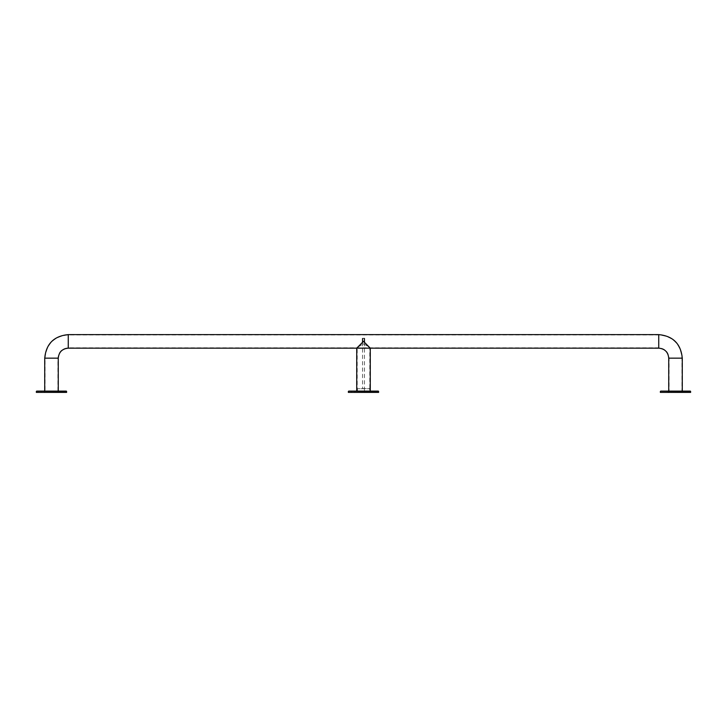 <?xml version="1.0" encoding="UTF-8"?>
<svg xmlns="http://www.w3.org/2000/svg" width="727" height="727" viewBox="0 0 727 727"><rect width="100%" height="100%" fill="white"/><g stroke="black" fill="none" stroke-linecap="round" stroke-linejoin="round"><path stroke-width="0.55" stroke-dasharray="3.63 2.73" d="M669.049 392.389L681.962 392.389L669.049 392.389L669.049 358.157C668.44 351.886 665.005 348.451 658.744 347.842L658.744 334.929L658.744 347.842L68.256 347.842C61.995 348.451 58.56 351.886 57.951 358.157L45.038 358.157L57.951 358.157L57.951 392.389L45.038 392.389L57.951 392.389M668.731 392.389L682.28 392.389L668.731 392.389L668.731 391.117M58.269 392.389L44.72 392.389L58.269 392.389L58.269 391.117M66.639 392.389L36.35 392.389M58.424 392.389L44.556 392.389L58.424 392.389L58.424 391.117L44.556 391.117L58.424 391.117M41.13 392.389L37.94 392.389L41.13 392.389L41.13 391.117L37.94 391.117L41.13 391.117M56.67 392.389L59.06 392.389L56.67 392.389M66.311 391.117L36.668 391.117M56.67 391.117L59.06 391.117L56.67 391.117M690.65 392.389L660.361 392.389M668.576 392.389L682.444 392.389L668.576 392.389L668.576 391.117L682.444 391.117L668.576 391.117M685.87 392.389L689.06 392.389L685.87 392.389L685.87 391.117L689.06 391.117L685.87 391.117M670.33 392.389L667.94 392.389L670.33 392.389M690.332 391.117L660.689 391.117M670.33 391.117L667.94 391.117L670.33 391.117M378.64 392.389L348.36 392.389M365.09 392.389L361.91 392.389L365.09 392.389L365.09 391.117L361.91 391.117L365.09 391.117M352.35 392.389L354.74 392.389L352.35 392.389M373.06 392.389L375.45 392.389L373.06 392.389M364.454 342.344L364.454 392.389L362.546 392.389L364.454 392.389L362.546 392.389L364.454 392.389L364.454 391.117L362.546 391.117L364.454 391.117L362.546 391.117L364.454 391.117L364.454 388.563L362.546 388.563L364.454 388.563M378.322 391.117L348.678 391.117M373.06 391.117L375.45 391.117L373.06 391.117M352.35 391.117L354.74 391.117L352.35 391.117M369.561 391.117L357.439 391.117L369.561 391.117L369.716 388.727L357.284 388.727L369.561 388.563M369.716 390.953L357.284 390.953L369.716 390.953M363.5 341.381L356.73 348.16L363.5 341.381L369.798 348.16C369.334 347.179 367.235 345.761 363.491 343.88C359.765 345.761 357.666 347.188 357.202 348.16C357.666 347.197 359.756 345.77 363.473 343.88C367.226 345.752 369.334 347.17 369.798 348.16L369.798 391.117L357.202 391.117L369.798 391.117M370.27 391.117L356.73 391.117L370.27 391.117M364.454 338.518L362.546 338.518L364.136 338.2M68.256 347.842L68.256 334.929L68.256 347.842M669.049 358.157L681.962 358.157L669.049 358.157M682.28 358.157L668.731 358.157M44.72 358.157L58.269 358.157M658.744 334.611L658.744 348.16M68.256 334.611L68.256 348.16M66.639 391.435L36.35 391.435M690.65 391.435L660.361 391.435M378.64 391.435L348.36 391.435M681.962 392.389L681.962 358.157C680.59 344.044 672.848 336.31 658.744 334.929L68.256 334.929C54.152 336.301 46.41 344.044 45.038 358.157L45.038 392.389M682.28 392.389L682.28 391.117M44.72 391.117L44.72 392.389M59.06 392.389L59.06 391.117L59.06 392.389M55.879 392.389L55.879 391.117L55.879 392.389M37.94 392.389L37.94 391.117M44.556 392.389L44.556 391.117M671.121 392.389L671.121 391.117L671.121 392.389M667.94 392.389L667.94 391.117L667.94 392.389M689.06 392.389L689.06 391.117M682.444 392.389L682.444 391.117M362.546 342.344L362.546 388.563M375.45 392.389L375.45 391.117M372.26 392.389L372.26 391.117M354.74 392.389L354.74 391.117M351.55 392.389L351.55 391.117M361.91 392.389L361.91 391.117M357.439 391.117L357.439 388.563M357.202 391.117L357.202 348.16L356.73 348.16"/><path stroke-width="1.09" d="M668.731 391.117L668.731 358.157L682.28 358.157C680.89 343.853 673.038 336.01 658.744 334.611L68.256 334.611C53.962 336.001 46.11 343.853 44.72 358.157L44.72 391.117M668.731 358.157C668.14 352.086 664.814 348.751 658.744 348.16L68.256 348.16C62.186 348.751 58.86 352.086 58.269 358.157L58.269 391.117M36.35 391.435L36.35 392.389L66.639 392.389L66.311 391.117L36.668 391.117L66.639 391.435M660.361 391.435L660.361 392.389L690.65 392.389L690.332 391.117L660.689 391.117L690.65 391.435M348.36 391.435L348.36 392.389L378.64 392.389L378.322 391.117L348.678 391.117L378.64 391.435M363.5 341.381L356.73 348.16L363.5 341.381L370.27 348.16L370.27 391.117M364.454 342.344L364.454 338.518M58.269 358.157L44.72 358.157M658.744 348.16L658.744 334.611M68.256 348.16L68.256 334.611M682.28 391.117L682.28 358.157M356.73 391.117L356.73 348.16M362.546 342.344L362.546 338.518"/></g></svg>
